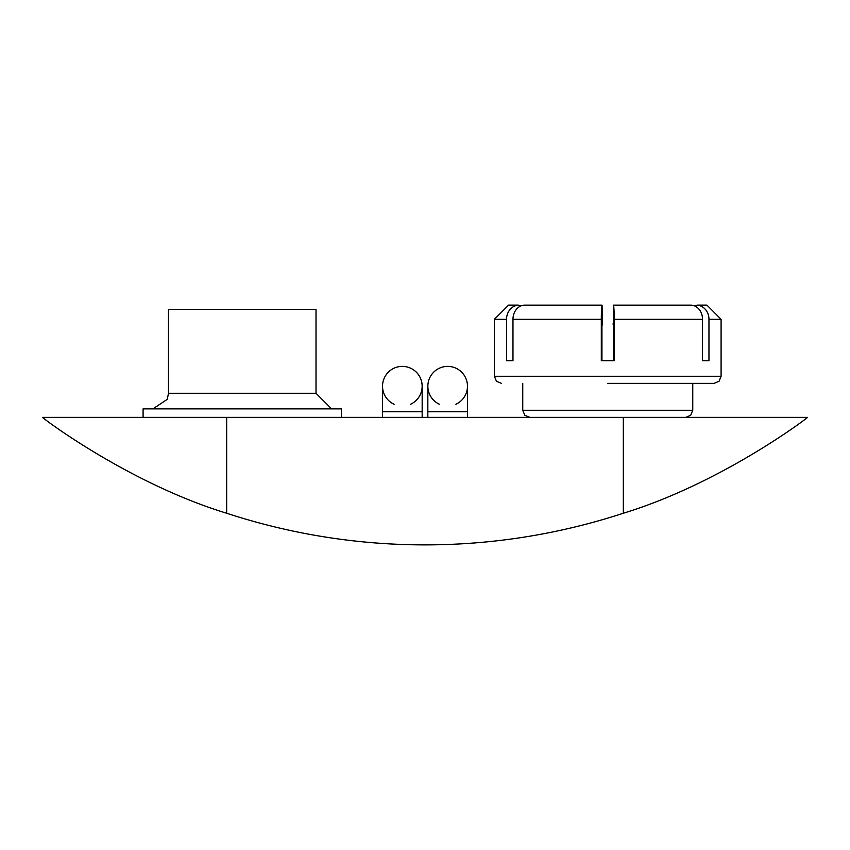 <?xml version="1.0" encoding="UTF-8"?>
<svg xmlns="http://www.w3.org/2000/svg" width="850" height="850" viewBox="0 0 850 850"><rect width="100%" height="100%" fill="white"/><g stroke="black" fill="none" stroke-linecap="round" stroke-linejoin="round"><path stroke-width="1.27" d="M316.019 393.295L168.481 393.295L168.481 309.432L316.019 309.432L316.019 393.295L331.596 408.882M143.087 417.382L143.087 408.882L341.413 408.882L341.413 417.382M522.75 383.382L522.75 410.295L692.75 410.295L692.75 383.382L714 383.382L607.75 383.382M601.938 360.708L601.938 323.882L602.48 323.882L601.938 325.975M602.48 323.882L602.066 305.15A14.163 0.807 90 0 0 601.311 319.292L601.311 360.708L614.189 360.708L614.189 319.292A14.163 0.807 -90 0 0 613.434 305.15L613.562 360.708M521.039 305.862L518.457 305.15A14.163 12.654 90 0 0 506.536 319.292L494.413 319.292L494.413 376.295L721.087 376.295L721.087 319.292L708.964 319.292L708.964 360.708L702.525 360.708L702.525 319.292L614.189 319.292M691.369 305.15L613.434 305.15L691.369 305.15A14.163 11.847 90 0 1 702.525 319.292M601.311 319.292L512.975 319.292L512.975 360.708L506.536 360.708L506.536 319.292M512.975 319.292A14.163 11.847 -90 0 1 524.131 305.15L602.066 305.15L524.131 305.15M708.964 319.292A14.163 12.654 -90 0 0 697.043 305.15L694.461 305.862M613.562 325.975L613.02 323.882M517.873 305.118L508.587 305.118L517.873 305.118M697.627 305.118L706.913 305.118L697.627 305.118M623.337 513.241A637.5 637.5 0 0 1 226.663 513.241C129.54 483.586 43.159 418.614 42.5 417.382L807.5 417.382C806.746 418.646 720.577 483.544 623.337 513.241L623.337 417.382M422.163 417.382L422.163 386.208A19.837 19.837 0 0 1 410.55 404.26A19.837 19.837 0 0 0 402.337 366.382A19.837 19.837 0 0 0 394.113 404.26M427.837 417.382L427.837 386.208A19.837 19.837 0 0 0 439.45 404.26A19.837 19.837 0 0 1 447.663 366.382A19.837 19.837 0 0 1 455.887 404.26M226.663 417.382L226.663 513.241M422.163 411.708L382.5 411.708L382.5 386.208M422.163 386.208A19.837 19.837 0 0 0 402.337 366.382M427.837 411.708L467.5 411.708L467.5 386.208M168.481 393.295L167.248 399.373L152.904 408.882M692.75 410.295L690.71 415.267L685.663 417.382M721.087 376.295L719.047 381.267L714 383.382M494.413 376.295L496.453 381.267L501.5 383.382M522.75 410.295L524.79 415.267L529.837 417.382M494.413 319.292L508.587 305.118M721.087 319.292L706.913 305.118M382.5 417.382L382.5 411.708M467.5 417.382L467.5 411.708"/></g></svg>
